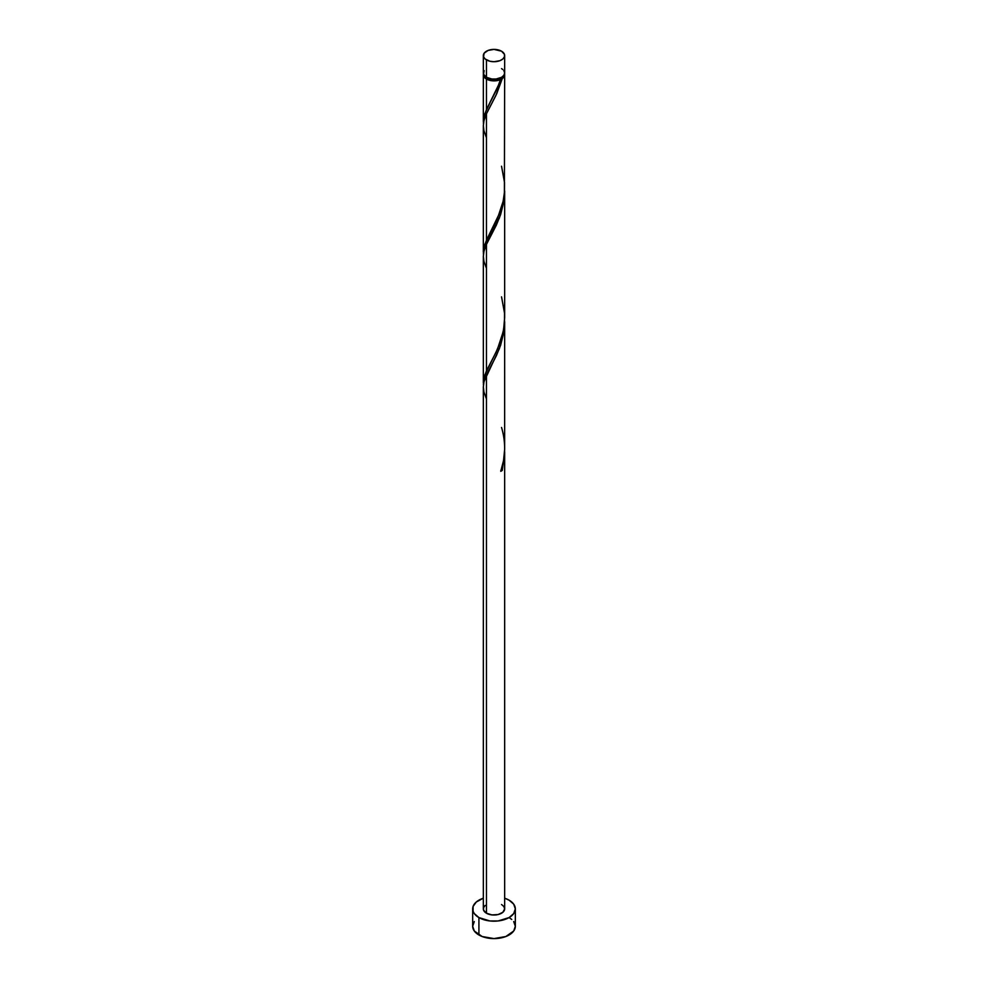 <?xml version="1.0" encoding="UTF-8"?>
<svg xmlns="http://www.w3.org/2000/svg" width="988" height="988" viewBox="0 0 988 988"><rect width="100%" height="100%" fill="white"/><g stroke="black" fill="none" stroke-linecap="round" stroke-linejoin="round"><path stroke-width="1.48" d="M484.145 70.617L483.54 74.174L486.454 77.323L486.454 59.91A10.658 6.163 180 0 1 483.342 55.563A10.658 6.163 180 0 1 489.925 49.869A10.658 6.163 180 0 1 501.546 51.203L494 49.4L488.072 50.437L484.145 53.204L483.54 56.761L485.133 58.984L489.925 61.244L494 61.713L499.928 60.676L502.867 58.984L504.46 56.761L504.46 54.352L501.546 51.203A10.658 6.163 180 0 1 504.658 55.563A10.658 6.163 180 0 1 498.076 61.244A10.658 6.163 180 0 1 486.454 59.91L486.454 77.323A10.658 6.163 0 0 0 498.076 78.657A10.658 6.163 0 0 0 504.658 72.976L503.855 70.617M484.589 75.792L486.022 77.793L487.208 78.632L487.208 77.719L487.208 78.632A9.596 5.545 0 0 0 500.793 78.632A9.596 5.545 0 0 0 503.374 75.915M474.289 921.569L472.672 926.287A21.328 12.313 0 0 0 478.921 934.994L478.921 917.58L489.838 920.952L498.162 920.952L509.079 917.58L513.711 913.579L515.328 908.874L513.711 904.156L509.079 900.167L504.658 898.203A21.328 12.313 180 0 1 509.079 900.167A21.328 12.313 180 0 1 515.328 908.874A21.328 12.313 180 0 1 502.163 920.248A21.328 12.313 180 0 1 478.921 917.58L478.921 934.994A21.328 12.313 0 0 0 502.163 937.661A21.328 12.313 0 0 0 515.328 926.287L513.711 921.569M504.658 452.652L502.262 470.436A10.658 6.163 180 0 1 500.755 471.313L503.522 460.643L504.646 449.491L504.658 321.68L503.855 332.19L500.644 345.158L496.371 355.68L486.454 375.02L486.454 913.221A10.658 6.163 0 0 0 498.076 914.555A10.658 6.163 0 0 0 504.658 908.874L502.867 912.295L498.076 914.555L491.925 914.913L486.454 913.221L486.454 375.02L483.935 382.023L483.342 386.987L483.342 908.874A10.658 6.163 0 0 0 486.454 913.221L483.54 910.072L483.54 907.676L485.133 905.453M500.793 470.461L502.262 470.436L504.658 451.948L504.658 908.874L503.855 906.515L501.546 904.514M486.454 398.954L483.935 391.952L483.342 386.802L484.021 381.652L499.446 348.48L504.065 330.708L504.658 321.68M499.372 83.301L500.755 79.485A10.658 6.163 180 0 1 486.454 79.065L486.454 109.631L499.372 83.301M483.404 253.879L483.824 247.741L486.454 240.245L486.454 113.805L495.988 95.28L502.262 78.608L504.127 76.632L504.559 73.841A10.658 6.163 180 0 1 504.658 74.718A10.658 6.163 180 0 1 502.262 78.608L496.729 93.699L486.454 113.805L486.454 240.245L499.928 212.432L503.028 201.848L504.399 192.944L504.658 74.718M484.626 75.915A9.596 5.545 0 0 0 487.208 78.632L492.123 80.152L495.877 80.152L502.262 78.608L500.793 78.632L503.411 75.792M504.658 317.531L504.658 191.079L503.855 201.577L500.644 214.544L496.371 225.066L486.454 244.419L486.454 370.846L496.075 352.136L500.768 340.662L503.608 329.547L504.658 317.531M483.404 384.493L483.824 378.355L486.454 370.846L486.454 244.419L499.446 217.866L504.065 200.095L504.658 191.067M483.404 123.265L483.824 117.14L486.454 109.631L486.454 79.065A10.658 6.163 180 0 1 483.342 74.718A10.658 6.163 180 0 1 483.441 73.841M483.342 252.224L483.342 125.772L483.935 120.795L486.454 113.805L484.021 120.425L483.342 125.587L483.935 130.725L486.454 137.74M483.342 382.825L483.342 256.374L483.935 251.409L486.454 244.419L484.021 251.038L483.342 256.188L483.935 261.338L486.454 268.341M490.838 101.097L497.52 87.784L500.793 78.632L500.755 79.485L497.335 80.559L489.678 80.337L484.145 77.064L483.54 73.507M478.921 917.58A21.328 12.313 180 0 1 472.672 908.874A21.328 12.313 180 0 1 483.342 898.203L476.265 902.032L473.079 906.465L473.079 911.269L474.289 913.579L478.921 917.58M472.672 908.874L472.672 926.287L474.289 930.992L482.156 936.525L494 938.6L505.844 936.525L513.711 930.992L515.328 926.287L515.328 908.874M511.735 919.445L509.079 917.58M483.342 55.563L483.342 72.976A10.658 6.163 0 0 0 486.454 77.323L491.925 79.015L496.075 79.015L501.546 77.323L503.855 75.323L504.658 72.976L504.658 55.563M502.867 69.555L501.546 68.617M501.064 470.337L502.262 470.436A10.658 6.163 180 0 1 500.755 471.313C505.646 456.827 505.905 442.216 501.546 427.446M490.307 102.073L484.7 114.003L483.441 123.698M501.546 166.231L504.522 182.558L504.473 191.956L503.164 201.219L497.52 218.385L484.7 244.616L483.441 254.311M501.546 296.845L504.522 313.171L504.473 322.57L503.164 331.82L497.52 348.999L484.7 375.218L483.441 384.912M483.342 121.61L483.342 74.718"/></g></svg>
